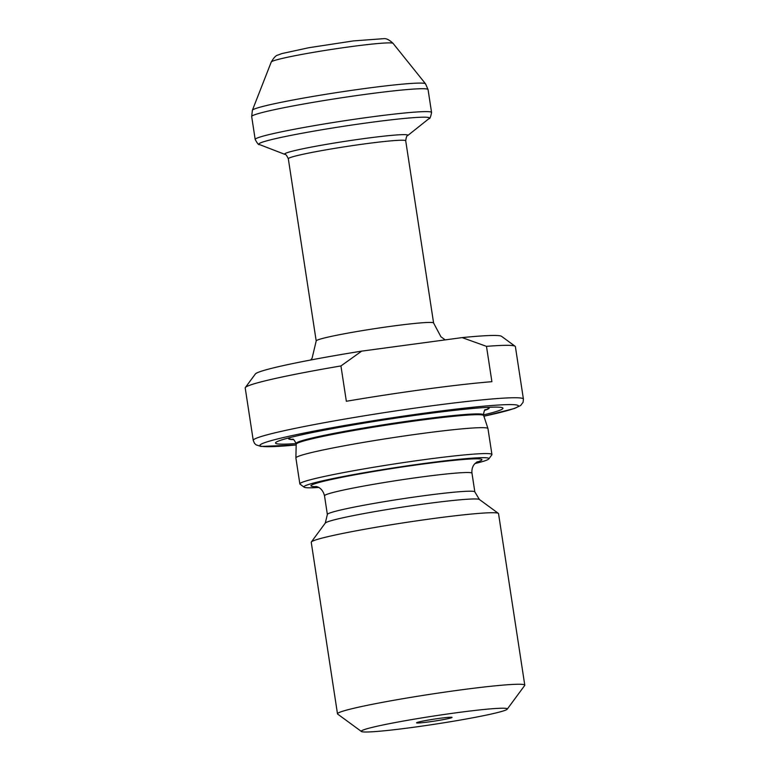 <?xml version="1.0" encoding="UTF-8"?>
<svg xmlns="http://www.w3.org/2000/svg" width="770" height="770" viewBox="0 0 770 770"><rect width="100%" height="100%" fill="white"/><g stroke="black" fill="none" stroke-linecap="round" stroke-linejoin="round"><path stroke-width="1.16" d="M491.895 381.689A136.656 7.633 171.3 0 0 346.346 401.276L340.937 365.942L361.698 351.13L462.125 337.606L486.486 346.356L491.895 381.689M523.417 399.072A136.656 7.633 171.3 0 0 408.235 409.072A136.656 7.633 171.3 0 0 259.442 437.091A136.656 7.633 171.3 0 0 253.243 440.411L254.533 443.395L256.112 444.858L261.001 446.446L296.181 444.964A130.688 7.296 171.3 0 1 265.968 442.221A130.688 7.296 171.3 0 1 454.204 409.342A130.688 7.296 171.3 0 1 483.791 416.233L514.466 408.475L520.635 405.511L523.071 402.306L523.417 399.072L515.39 346.654A136.656 7.633 171.3 0 0 515.111 346.259A136.656 7.633 171.3 0 0 486.486 346.356M340.937 365.942A136.656 7.633 171.3 0 0 245.361 387.541A136.656 7.633 171.3 0 0 245.216 387.993L253.243 440.411M361.698 351.13A124.721 6.969 171.3 0 0 255.351 373.989L245.361 387.541M515.111 346.259L501.54 336.317A124.721 6.969 171.3 0 0 462.125 337.606M483.464 414.895A115.067 6.429 171.3 0 0 497.747 411.026A115.067 6.429 171.3 0 0 496.785 407.109A115.067 6.429 171.3 0 0 388.253 419.275A115.067 6.429 171.3 0 0 281.05 440.122A115.067 6.429 171.3 0 0 280.713 440.238A115.067 6.429 171.3 0 0 296.094 443.568M484.744 410.343A101.525 5.669 171.3 0 0 488.286 407.33M289.231 437.784A101.525 5.669 171.3 0 0 293.514 439.612M483.57 415.608A94.768 5.294 171.3 0 0 483.56 415.55A94.768 5.294 171.3 0 0 403.23 422.605A94.768 5.294 171.3 0 0 300.502 441.97A94.768 5.294 171.3 0 0 296.2 444.223L295.882 457.938A97.155 5.428 171.3 0 0 295.892 457.996L299.857 483.906A97.155 5.428 171.3 0 0 300.05 484.186L304.121 487.169A93.574 5.226 171.3 0 0 318.732 487.468M474.984 463.559A93.574 5.226 171.3 0 0 484.696 460.874A93.574 5.226 171.3 0 0 488.834 458.901L491.838 454.839A97.155 5.428 171.3 0 0 491.934 454.521L487.968 428.601A97.155 5.428 171.3 0 0 487.959 428.553A97.155 5.428 171.3 0 0 405.617 435.781A97.155 5.428 171.3 0 0 300.3 455.628A97.155 5.428 171.3 0 0 295.882 457.938M491.934 454.521A97.155 5.428 171.3 0 0 410.044 461.625A97.155 5.428 171.3 0 0 304.266 481.548A97.155 5.428 171.3 0 0 299.857 483.906M488.834 458.901A93.574 5.226 171.3 0 0 412.624 465.07A93.574 5.226 171.3 0 0 308.183 484.628A93.574 5.226 171.3 0 0 304.121 487.169M507.209 709.189L524.678 685.493A94.739 5.294 171.3 0 0 524.784 685.175L498.537 513.638A94.739 5.294 171.3 0 0 498.344 513.369A94.739 5.294 171.3 0 0 416.089 520.943A94.739 5.294 171.3 0 0 315.536 539.991A94.739 5.294 171.3 0 0 311.34 541.984A94.739 5.294 171.3 0 0 311.244 542.292L337.491 713.838A94.739 5.294 171.3 0 0 337.683 714.108L361.438 731.5A73.853 4.12 171.3 0 0 425.56 725.59A73.853 4.12 171.3 0 0 503.936 710.749A73.853 4.12 171.3 0 0 507.209 709.189A73.853 4.12 171.3 0 0 447.062 714.059A73.853 4.12 171.3 0 0 364.643 729.488A73.853 4.12 171.3 0 0 361.438 731.5M524.784 685.175A94.739 5.294 171.3 0 0 444.935 692.105A94.739 5.294 171.3 0 0 341.793 711.528A94.739 5.294 171.3 0 0 337.491 713.838M417.359 722.395A17.951 1.001 171.3 0 0 416.551 722.799A17.951 1.001 171.3 0 0 431.392 721.557A17.951 1.001 171.3 0 0 451.22 717.842A17.951 1.001 171.3 0 0 452.019 717.371A17.951 1.001 171.3 0 0 436.619 718.756A17.951 1.001 171.3 0 0 417.359 722.395M259.384 144.519A86.23 4.812 171.3 0 1 262.83 142.017A86.23 4.812 171.3 0 1 360.784 123.758A86.23 4.812 171.3 0 1 429.063 118.551L407.638 135.626A62.36 3.484 171.3 0 0 358.262 139.389A62.36 3.484 171.3 0 0 287.422 152.595A62.36 3.484 171.3 0 0 284.929 154.395L259.384 144.519C258.816 145.251 257.411 143.566 255.188 139.466A89.214 4.986 171.3 0 1 259.23 137.301A89.214 4.986 171.3 0 1 356.366 119.004A89.214 4.986 171.3 0 1 431.566 112.478L428.062 89.59A89.214 4.986 171.3 0 0 352.862 96.115A89.214 4.986 171.3 0 0 255.727 114.403A89.214 4.986 171.3 0 0 251.684 116.578L252.377 110.283A87.616 4.889 171.3 0 1 256.333 108.31A87.616 4.889 171.3 0 1 350.35 90.552A87.616 4.889 171.3 0 1 425.512 83.786L393.075 43.38A61.648 3.446 171.3 0 0 340.186 48.135A61.648 3.446 171.3 0 0 274.033 60.638A61.648 3.446 171.3 0 0 271.252 62.014C273.851 57.586 276.083 55.267 277.97 55.045L281.82 53.592L308.924 47.702L353.594 40.887L383.97 38.654C386.405 38.365 389.447 39.934 393.075 43.38M407.638 135.626C406.839 135.481 406.194 137.214 405.713 140.794A59.377 3.321 171.3 0 0 355.663 145.145A59.377 3.321 171.3 0 0 291.012 157.311A59.377 3.321 171.3 0 0 288.317 158.755C286.786 155.482 285.651 154.029 284.929 154.395M405.713 140.794L433.597 323.005A59.377 3.321 171.3 0 0 383.547 327.346A59.377 3.321 171.3 0 0 318.896 339.522A59.377 3.321 171.3 0 0 316.2 340.966L288.317 158.755M290.252 437.524A100.735 5.631 171.3 0 0 293.216 439.449M484.975 410.102A100.735 5.631 171.3 0 0 487.227 407.378M485.485 409.698C484.763 409.159 484.089 410.872 483.454 414.828A94.768 5.294 171.3 0 0 403.576 421.767A94.768 5.294 171.3 0 0 300.387 441.191A94.768 5.294 171.3 0 0 296.084 443.501C294.39 440.161 293.235 438.727 292.61 439.208M476.505 462.25A86.529 4.832 171.3 0 0 424.308 463.877A86.529 4.832 171.3 0 0 314.834 483.733A86.529 4.832 171.3 0 0 316.894 486.678M477.333 461.759L474.907 463.646C472.568 466.1 471.596 469.296 471.981 473.242A74.594 4.168 171.3 0 0 409.101 478.699A74.594 4.168 171.3 0 0 327.885 493.994A74.594 4.168 171.3 0 0 324.507 495.813C322.63 488.247 317.567 486.89 317.51 486.9L315.941 486.447M471.981 473.242L474.84 491.924A74.594 4.168 171.3 0 0 411.96 497.382A74.594 4.168 171.3 0 0 330.744 512.676A74.594 4.168 171.3 0 0 327.365 514.495L324.507 495.813M474.84 491.924L479.412 499.499A78.088 4.36 171.3 0 0 411.603 505.746A78.088 4.36 171.3 0 0 328.723 521.454A78.088 4.36 171.3 0 0 325.267 523.09L327.365 514.495M433.597 323.005L440.941 336.788L445.204 339.888M310.666 360.004L312.091 358.214L316.2 340.966M296.084 443.501L296.2 444.252M483.454 414.828L487.959 428.553M325.267 523.09L311.34 541.984M479.412 499.499L498.344 513.369M271.252 62.014L252.377 110.283M428.062 89.59L425.512 83.786M251.684 116.578L255.188 139.466M429.063 118.551C429.824 119.081 430.661 117.059 431.566 112.478"/></g></svg>
